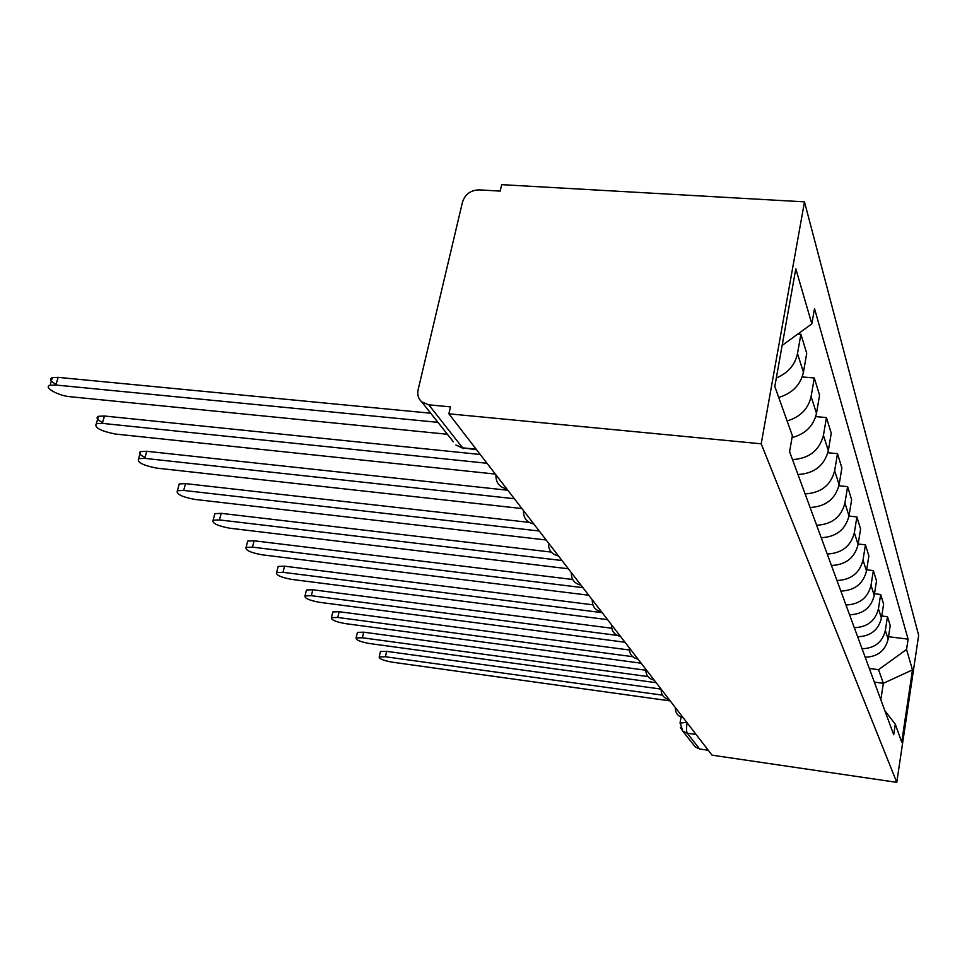 <?xml version="1.0" encoding="UTF-8"?>
<svg xmlns="http://www.w3.org/2000/svg" width="967" height="967" viewBox="0 0 967 967"><rect width="100%" height="100%" fill="white"/><g stroke="black" fill="none" stroke-linecap="round" stroke-linejoin="round"><path stroke-width="1.45" d="M453.366 441.798L421.733 401.897C418.312 398.718 417.103 394.681 418.119 389.774L462.528 201.922C465.187 194.186 470.711 190.161 479.112 189.87L500.217 191.091L501.704 184.649L804.484 201.861L761.198 443.805L896.772 782.351L712.05 755.167L448.881 413.803L761.198 443.805M896.772 782.351L918.65 635.343L804.484 201.861M421.733 401.897L428.78 404.822L462.637 447.83L476.574 449.74M448.881 413.803L450.477 406.877L428.78 404.822M708.267 750.259L699.661 749.002L695.321 746.971L693.617 744.832M865.187 657.234C877.613 656.786 885.252 650.779 888.129 639.211L890.22 625.613L887.476 616.68L885.349 630.472C882.436 642.197 874.676 648.289 862.068 648.76M881.759 615.991L887.476 616.68M857.669 636.782C870.518 636.286 878.447 630.061 881.433 618.106L883.608 604.061L880.671 594.475L878.447 608.714C875.413 620.838 867.363 627.148 854.32 627.68M874.494 593.75L880.671 594.475M849.582 614.794C862.902 614.238 871.122 607.784 874.241 595.43L876.513 580.913L873.346 570.578L871.025 585.313C867.858 597.848 859.506 604.411 845.968 604.991M866.662 569.817L873.346 570.578M840.867 591.103C854.695 590.474 863.229 583.778 866.48 570.989L868.862 555.965L865.441 544.808L863.011 560.062C859.699 573.044 851.02 579.862 836.975 580.514M858.188 544.01L865.441 544.808M831.439 565.49C845.811 564.788 854.695 557.814 858.092 544.566L860.594 528.997L856.895 516.922L854.344 532.732C850.875 546.186 841.834 553.293 827.22 554.018M848.978 516.076L856.895 516.922M821.225 537.712C836.189 536.939 845.448 529.674 849.002 515.907L851.637 499.77L847.612 486.643L844.928 503.045C841.29 517.031 831.862 524.428 816.644 525.25M838.921 485.76L847.612 486.643M810.116 507.494C825.709 506.623 835.379 499.045 839.114 484.733L841.882 467.968L837.495 453.656L834.666 470.711C830.846 485.253 820.995 492.977 805.112 493.895M827.885 452.737L837.495 453.656M797.98 474.507C814.274 473.516 824.38 465.586 828.32 450.695L831.245 433.252L826.447 417.587L823.437 435.331C819.412 450.477 809.101 458.576 792.505 459.603M815.713 416.608L826.447 417.587M792.033 437.592C805.426 434.002 813.573 425.927 816.474 413.368L819.581 395.201L814.299 377.976L811.108 396.47C808.279 408.884 800.277 417.043 787.102 420.959M802.187 376.949L814.299 377.976M778.713 397.437C792.263 393.376 800.495 384.987 803.432 372.259L806.732 353.293L800.894 334.268L797.509 353.584C795.043 364.946 787.984 373.081 776.32 378M797.823 334.026L800.894 334.268M874.337 682.122L883.354 683.306L878.556 669.672L869.321 668.475M878.556 669.672L906.55 649.461L912.485 669.877L901.715 742.16L895.309 724.198L884.865 710.733M906.55 649.461L908.098 639.151L814.504 308.558L811.833 323.885L795.805 268.778L774.809 386.498L792.372 435.706L789.58 451.686L893.713 734.787L895.309 724.198M880.828 699.757L883.354 683.306L912.485 669.877M888.516 636.709L908.098 639.151M811.833 323.885L782.146 345.4M380.273 652.278L380.454 651.504L386.667 651.347L661.114 689.108C661.041 694.789 663.749 698.307 669.237 699.624L668.584 698.79M662.468 695.152L385.41 656.762L379.197 656.907C378.967 658.757 383.21 660.497 391.925 662.129L670.216 700.906M357.21 633.252L357.415 632.382L363.701 632.188L645.751 670.228M647.95 676.562L362.383 637.773L356.098 637.942C355.783 639.924 360.183 641.786 369.334 643.502L656.194 682.714M332.575 612.933L332.817 611.93L339.139 611.712L629.324 649.993M632.696 656.678L337.761 617.466L331.427 617.659C330.98 619.799 335.573 621.781 345.195 623.594L641.157 663.205M306.176 591.151L306.454 590.003L312.825 589.761L611.712 628.236M617.188 635.392L311.362 595.696L305.004 595.926C304.412 598.235 309.186 600.35 319.34 602.284L624.996 642.245M277.831 567.774L278.17 566.444L284.552 566.178L592.856 604.798M602.175 612.655L283.005 572.319L276.622 572.561C275.861 575.063 280.853 577.347 291.587 579.39L607.578 619.654M247.31 542.608L247.709 541.073L254.091 540.783L572.682 579.487M582.908 587.658L252.46 547.129L246.077 547.395C245.11 550.114 250.32 552.568 261.706 554.756L588.758 595.237M214.372 515.423L214.843 513.646L221.189 513.344L551.238 552.084M561.996 560.534L219.461 519.92L213.103 520.198C211.882 523.159 217.333 525.806 229.469 528.175L568.354 568.777M178.69 486.002L179.246 483.923L185.543 483.621L529.154 522.398M539.235 531.004L183.694 490.438L177.408 490.716C175.873 493.944 181.591 496.833 194.548 499.383L546.15 539.985M145.074 457.427C139.707 454.816 138.221 452.87 140.59 451.589L146.779 451.287L507.808 490.245M514.335 498.718L144.808 458.37L138.619 458.648C136.722 462.178 142.717 465.332 156.63 468.113L521.914 508.545M102.599 422.555C97.111 419.714 95.721 417.623 98.453 416.306L104.472 416.015L480.236 454.478M487.017 463.278L102.369 423.377L96.349 423.643C93.98 427.511 100.302 430.968 115.278 434.026L495.346 474.084M56.062 384.346C50.441 381.216 49.196 378.979 52.339 377.626L58.129 377.36L430.714 413.223M437.954 422.349L55.868 385.023L50.079 385.277C42.826 387.066 58.165 395.781 70.035 396.712L447.407 434.268M505.415 487.15L506.684 488.794C499.347 487.271 495.757 482.618 495.914 474.821M532.66 522.482L533.808 523.969M557.403 554.575L558.455 555.94C551.661 554.442 548.325 550.114 548.446 542.958M579.982 583.863L580.949 585.108M600.676 610.709L601.559 611.845M619.702 635.379L620.512 636.431M637.253 658.152L638.002 659.119M653.511 679.233L654.2 680.127C648.531 678.774 645.726 675.147 645.811 669.249M682.629 716.994L683.222 717.78C677.915 716.487 675.292 713.09 675.353 707.566M811.108 396.47L816.474 413.368M823.437 435.331L828.32 450.695M834.666 470.711L839.114 484.733M844.928 503.045L849.002 515.907M854.344 532.732L858.092 544.566M863.011 560.062L866.48 570.989M871.025 585.313L874.241 595.43M878.447 608.714L881.433 618.106M885.349 630.472L888.129 639.211M797.509 353.584L803.432 372.259M687.102 722.796C686.316 728.042 686.365 731.523 687.247 733.216L699.661 749.002M696.119 734.497L687.247 733.216L682.762 731.149L680.369 727.414M476.175 449.208L462.637 447.83L455.904 445.001L463.398 448.543M680.006 723.098L686.727 722.313M385.41 656.762L386.667 651.347M362.383 637.773L363.701 632.188M337.761 617.466L339.139 611.712M311.362 595.696L312.825 589.761M283.005 572.319L284.552 566.178M252.46 547.129L254.091 540.783M219.461 519.92L221.189 513.344M183.694 490.438L185.543 483.621M144.808 458.37L146.779 451.287M102.369 423.377L104.472 416.015M55.868 385.023L58.129 377.36M629.324 647.866C629.239 653.982 632.14 657.741 638.015 659.131M611.531 624.779C611.446 631.137 614.432 635.017 620.524 636.443M592.251 599.782C592.155 606.369 595.261 610.407 601.571 611.857M571.304 572.597C571.195 579.463 574.41 583.645 580.962 585.12M523.425 510.503C523.292 517.961 526.761 522.458 533.82 523.981M695.321 746.971L682.762 731.149L680.103 722.591L681.094 717.2M379.197 656.907L380.454 651.504M356.098 637.942L357.415 632.382M331.427 617.659L332.817 611.93M305.004 595.926L306.454 590.003M276.622 572.561L278.17 566.444M246.077 547.395L247.709 541.073M213.103 520.198L214.843 513.646M177.408 490.716L179.246 483.923M138.619 458.648L140.59 451.589M96.349 423.643L98.453 416.306M50.079 385.277L52.339 377.626"/></g></svg>
